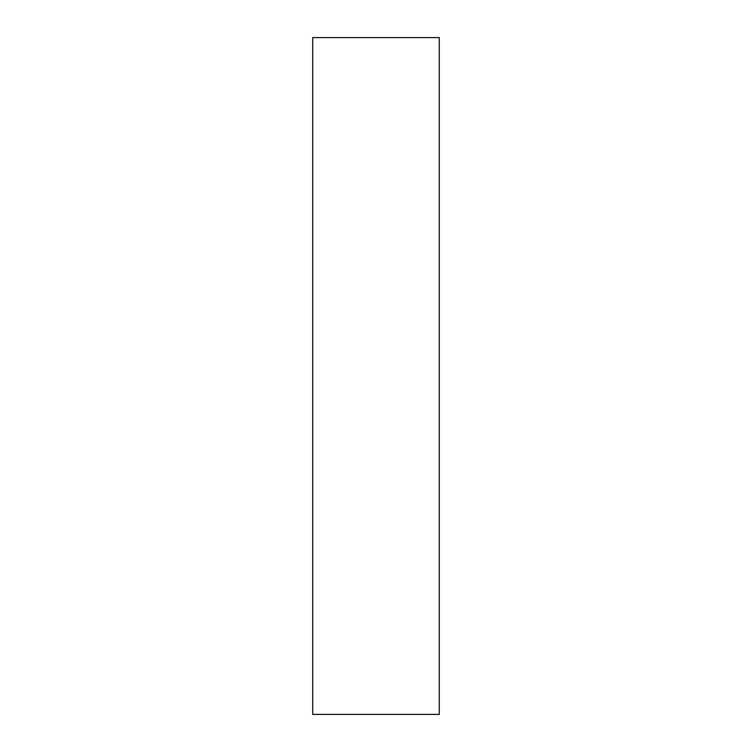 <?xml version="1.0" encoding="UTF-8"?>
<svg xmlns="http://www.w3.org/2000/svg" width="752" height="752" viewBox="0 0 752 752"><rect width="100%" height="100%" fill="white"/><g stroke="black" fill="none" stroke-linecap="round" stroke-linejoin="round"><path stroke-width="1.13" d="M439.281 714.4L312.719 714.4L439.281 714.4L439.281 37.6L439.281 714.4M312.719 37.6L439.281 37.6L312.719 37.6L312.719 714.4L312.719 37.6"/></g></svg>

